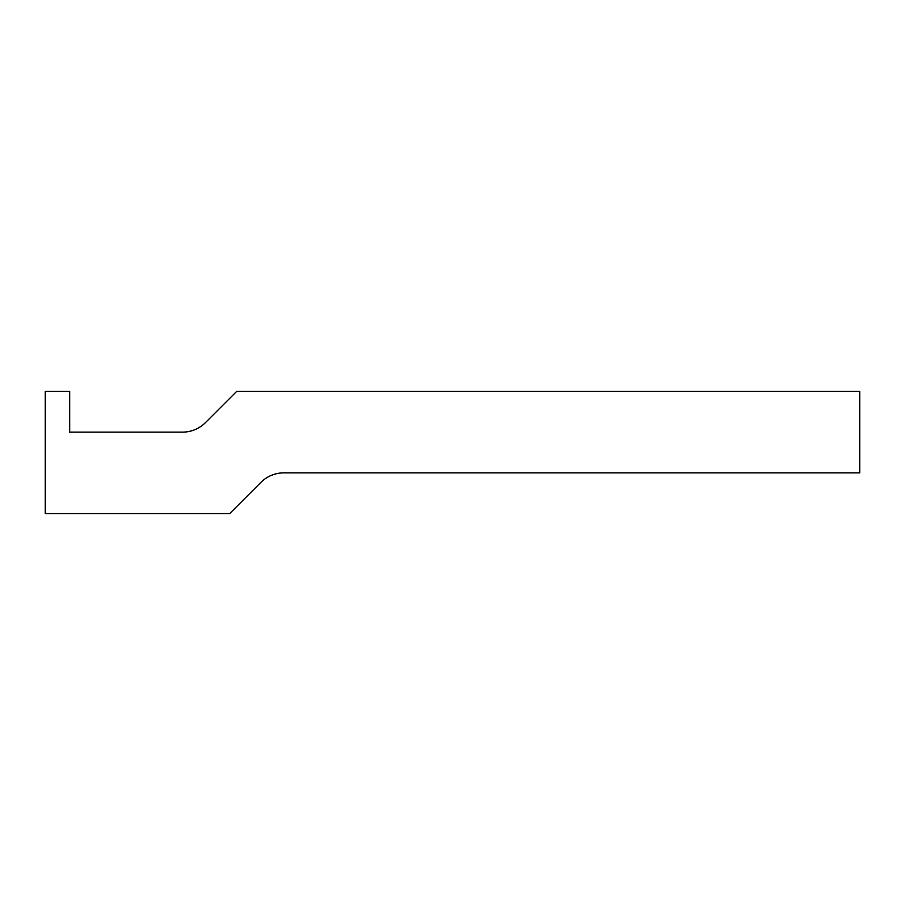 <?xml version="1.0" encoding="UTF-8"?>
<svg xmlns="http://www.w3.org/2000/svg" width="905" height="905" viewBox="0 0 905 905"><rect width="100%" height="100%" fill="white"/><g stroke="black" fill="none" stroke-linecap="round" stroke-linejoin="round"><path stroke-width="1.36" d="M45.25 391.413L45.25 513.588L229.666 513.588L260.855 482.41A32.58 32.58 0 0 1 283.887 472.863L859.75 472.863L859.75 391.413L236.657 391.413L205.48 422.59A32.58 32.58 0 0 1 182.437 432.138L69.685 432.138L69.685 391.413L45.25 391.413"/></g></svg>

